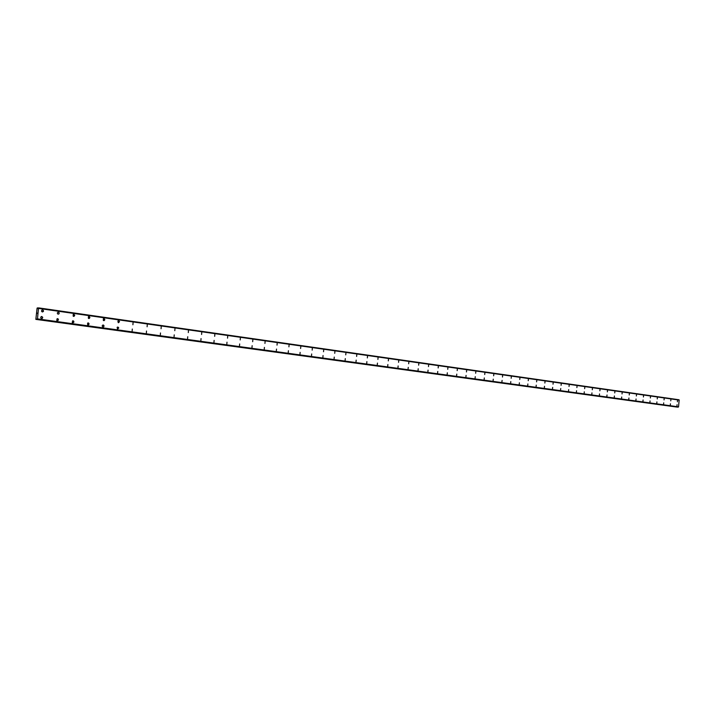 <?xml version="1.0" encoding="UTF-8"?>
<svg xmlns="http://www.w3.org/2000/svg" width="715" height="715" viewBox="0 0 715 715"><rect width="100%" height="100%" fill="white"/><g stroke="black" fill="none" stroke-linecap="round" stroke-linejoin="round"><path stroke-width="1.07" d="M42.578 309.881L43.499 311.034L42.167 311.892L41.559 311.257L41.783 310.194L42.632 309.89L43.445 310.587L43.365 311.463L42.426 311.955M58.326 312.133L59.175 312.821L58.961 313.876L57.915 314.126L57.272 313.045L58.103 312.133L59.086 312.616L59.095 313.697L58.174 314.18M73.788 314.341L74.682 315.467L74.065 316.307L73.198 316.209L73.18 314.502L74.628 315.02L73.645 316.37M88.991 316.504L89.867 317.621L89.259 318.461L88.41 318.363L88.392 316.665L89.25 316.566L89.867 317.397L88.848 318.524M103.934 318.64L104.792 319.748L104.193 320.579L103.353 320.481L103.344 318.801L104.184 318.693L104.792 319.525L103.782 320.633M118.619 320.731L119.459 321.83L118.234 322.653L117.886 321.026L118.86 320.785L119.414 321.393L118.476 322.715M133.061 322.787L132.91 324.753M147.254 324.816L147.111 326.764M161.215 326.809L161.072 328.739M174.952 328.766L174.8 330.679M188.456 330.688L188.313 332.591M201.746 332.582L201.594 334.468M214.822 334.45L214.67 336.318M227.692 336.282L227.54 338.141M240.356 338.097L240.204 339.938M252.815 339.875L252.672 341.699M265.086 341.618L264.943 343.432M277.17 343.343L277.027 345.139M289.066 345.041L288.923 346.829M300.783 346.712L300.604 348.482M312.321 348.357L312.178 350.118M323.681 349.975L323.538 351.726M334.879 351.574L334.736 353.308M345.917 353.147L345.747 354.863M356.615 356.401L356.785 354.703L356.642 356.401M367.492 356.231L367.349 357.92M378.047 357.732L377.913 359.413M388.459 359.216L388.317 360.887M398.711 360.682L398.577 362.335M408.828 362.121L408.685 363.765M418.802 363.542L418.659 365.177M428.634 364.945L428.491 366.572M438.17 367.939L438.331 366.33L438.188 367.939M447.885 367.698L447.751 369.298M457.323 369.038L457.189 370.629M466.627 370.37L466.493 371.943M475.806 371.675L475.672 373.239M484.877 372.971L484.725 374.526L484.859 372.971M493.797 374.24L493.663 375.786M502.609 375.5L502.484 377.037M511.332 376.742L511.18 378.271L511.314 376.742M519.903 377.967L519.769 379.477M528.394 379.173L528.251 380.684L528.385 379.173M536.768 380.371L536.607 381.864L536.768 380.371M545.027 381.551L544.866 383.034L545.009 381.542M553.026 384.187L553.169 382.713L553.035 384.187M561.239 383.857L561.096 385.322L561.221 383.857M569.185 384.992L569.042 386.449L569.176 384.992M576.889 387.557L577.032 386.109L576.898 387.566M584.799 387.217L584.655 388.656L584.79 387.217M592.306 389.747L592.449 388.308L592.324 389.747M600.028 389.389L599.885 390.81L600.01 389.389M607.5 390.462L607.366 391.874L607.491 390.462M614.739 392.919L614.873 391.507L614.748 392.919M622.184 392.553L622.041 393.947L622.166 392.553M629.388 393.581L629.254 394.966L629.379 393.581M636.368 395.976L636.502 394.6L636.377 395.976M643.554 395.601L643.42 396.977L643.545 395.601M650.498 396.593L650.382 397.96M657.38 397.576L657.255 398.925M664.172 398.541L664.047 399.891M670.885 399.497L670.768 400.838M677.534 400.445L677.409 401.785M41.774 316.477L42.694 317.63L42.051 318.488L41.157 318.381L40.701 317.63L41.148 316.638L42.641 317.174L42.551 318.059L41.613 318.55M57.531 318.667L58.281 319.149L58.29 320.231L56.753 320.409L57.102 318.729L57.986 318.827L58.433 319.802L57.37 320.713M73.01 320.812L73.752 321.294L73.752 322.367L72.242 322.545L72.59 320.874L73.448 320.972L73.895 321.947L72.85 322.849M88.222 322.93L89.089 324.047L88.472 324.887L87.632 324.789L87.623 323.091L88.463 322.983L89.089 323.824L88.061 324.941M103.175 325.003L103.97 325.674L103.604 326.844L102.585 326.844L102.165 325.897L102.763 325.066L103.755 325.298L103.979 326.326L103.014 327.005M117.868 327.041L118.699 328.14L117.475 328.971L117.126 327.345L117.868 327.041L118.654 327.702L117.707 329.025M132.311 329.052L132.15 331.018M146.521 331.027L146.361 332.976M160.491 332.967L160.33 334.897M174.228 334.87L174.067 336.792M187.741 336.747L187.589 338.651M201.04 338.597L200.879 340.483M214.125 340.411L213.964 342.279M226.995 342.199L226.843 344.058M239.668 343.96L239.516 345.801M252.145 345.694L251.984 347.517M264.416 347.401L264.264 349.206M276.508 349.072L276.356 350.877M288.413 350.725L288.234 352.513M300.13 352.361L299.978 354.131M311.677 353.961L311.526 355.713M323.046 355.543L322.903 357.286M334.271 357.098L334.102 358.823L334.254 357.098M345.309 358.635L345.122 360.342L345.291 358.626M356.168 360.137L356.016 361.844M366.884 361.629L366.732 363.318M377.466 363.095L377.279 364.775L377.466 363.095M387.861 364.543L387.709 366.205M398.121 365.964L397.978 367.626M408.256 367.376L408.077 369.012L408.256 367.376M418.212 368.752L418.069 370.388M428.053 370.12L427.91 371.746M437.75 371.469L437.607 373.078M447.322 372.801L447.179 374.401M456.778 374.115L456.599 375.697L456.778 374.115M466.073 375.402L465.93 376.984M475.091 378.244L475.252 376.68L475.109 378.244M484.314 377.931L484.171 379.495M493.252 379.173L493.118 380.72M502.091 380.407L501.921 381.935L502.091 380.407M510.796 381.613L510.644 383.142L510.778 381.613M519.385 382.811L519.242 384.321L519.394 382.811M527.858 383.982L527.724 385.492M536.08 386.636L536.241 385.144L536.098 386.645M544.499 386.297L544.347 387.78M552.668 387.432L552.507 388.906L552.659 387.423M560.73 388.549L560.569 390.015L560.73 388.549M568.523 391.105L568.684 389.648L568.541 391.114M576.54 390.748L576.388 392.195L576.54 390.748M584.289 391.82L584.164 393.259M591.814 394.314L591.957 392.884L591.823 394.314M599.528 393.938L599.393 395.359M607.017 394.975L606.865 396.387L607.017 394.975M614.408 396.003L614.265 397.406L614.391 396.003M621.558 398.407L621.701 397.013L621.567 398.416M628.771 399.408L628.905 398.014L628.78 399.408M636.046 399.006L635.903 400.391L636.037 399.006M642.937 401.356L643.08 399.989L642.955 401.356M650.051 400.954L649.908 402.313L650.051 400.954M656.915 401.91L656.79 403.26M663.717 402.849L663.591 404.198M670.438 403.787L670.312 405.128M677.078 404.708L676.962 406.04M679.107 399.989L38.538 307.87L37.475 318.89L35.848 319.373L37.082 308.165L37.502 307.843L37.922 308.558L38.538 307.87M36.939 319.417L678.544 406.844L679.161 399.998L38.708 308.272L679.161 399.998M678.419 406.933L37.403 319.024M35.848 319.373L676.944 407.014M37.511 313.027L37.117 313.483M678.955 399.765L38.565 307.933M679.25 400.105L38.762 308.433M678.544 406.844L37.475 318.89M678.178 407.13L37.162 319.373M678.142 407.166L37.126 319.426M676.819 407.05L36.081 319.382M38.279 308.058L37.6 307.959M679.187 400.016L38.717 308.29M36.912 319.364L36.215 319.274M677.9 407.139L36.93 319.417"/></g></svg>
